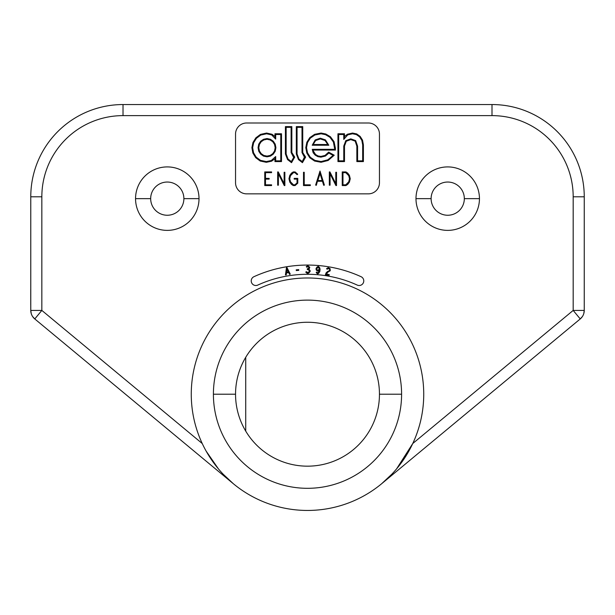 <?xml version="1.0" encoding="UTF-8"?>
<svg xmlns="http://www.w3.org/2000/svg" width="615" height="615" viewBox="0 0 615 615"><rect width="100%" height="100%" fill="white"/><g stroke="black" fill="none" stroke-linecap="round" stroke-linejoin="round"><path stroke-width="0.92" d="M584.25 289.05L584.25 304.548M30.773 310.421L30.773 196.8L41.843 196.8L41.843 310.421L30.773 310.421L30.773 196.8A92.25 92.25 0 0 1 123.023 104.55L123.023 115.62A81.18 81.18 0 0 0 41.843 196.8L30.773 196.8A92.25 92.25 0 0 1 123.023 104.55L492 104.55A92.25 92.25 0 0 1 584.25 196.8L584.25 310.421L573.18 310.421L573.18 196.8A81.18 81.18 0 0 0 492 115.62L123.023 115.62A81.18 81.18 0 0 0 41.843 196.8L41.843 310.421L202.243 443.53L41.843 310.421L34.771 318.939L41.843 310.421L30.773 310.421A11.07 11.07 0 0 0 34.771 318.939A11.07 11.07 0 0 1 30.773 310.421L31.25 313.627A11.07 11.07 0 0 0 34.771 318.939L32.626 316.556M30.758 289.05L30.758 304.548A11.07 11.07 -90 0 0 30.773 305.263A11.07 11.07 90 0 1 30.75 304.548L30.75 289.05L30.758 304.548M423.735 394.215A116.235 116.235 0 0 0 307.5 277.98A116.235 116.235 0 0 0 191.265 394.215A116.235 116.235 0 0 0 307.5 510.45A116.235 116.235 0 0 0 423.735 394.215A116.235 116.235 0 0 0 307.5 277.98A116.235 116.235 0 0 0 191.265 394.215A116.235 116.235 0 0 0 307.5 510.45A116.235 116.235 0 0 0 423.735 394.215A116.235 116.235 0 0 1 412.75 443.53L573.18 310.421L580.245 318.939L381.723 483.667L580.245 318.939A11.07 11.07 0 0 0 584.25 310.421A11.07 11.07 0 0 1 580.245 318.939L573.18 310.421L573.18 196.8L584.25 196.8L584.25 310.421L583.781 313.589M135.546 198.645A31.734 31.734 0 0 1 167.28 166.911A31.734 31.734 0 0 1 199.014 198.645A31.734 31.734 0 0 1 167.28 230.379A31.734 31.734 0 0 1 135.546 198.645A31.734 31.734 0 0 0 167.28 230.379A31.734 31.734 0 0 0 199.014 198.645A31.734 31.734 0 0 0 167.28 166.911A31.734 31.734 0 0 0 135.546 198.645L150.675 198.645L135.546 198.645M415.986 198.645A31.734 31.734 0 0 1 447.72 166.911A31.734 31.734 0 0 1 479.454 198.645A31.734 31.734 0 0 1 447.72 230.379A31.734 31.734 0 0 1 415.986 198.645A31.734 31.734 0 0 0 447.72 230.379A31.734 31.734 0 0 0 479.454 198.645A31.734 31.734 0 0 0 447.72 166.911A31.734 31.734 0 0 0 415.986 198.645L431.115 198.645L415.986 198.645M286.598 266.764A129.15 129.15 0 0 0 253.926 276.704A4.613 4.613 0 0 0 251.643 282.808A4.613 4.613 0 0 0 257.754 285.091A119.925 119.925 0 0 1 357.246 285.091A119.925 119.925 0 0 0 257.754 285.091A119.925 119.925 0 0 1 357.246 285.091A4.613 4.613 0 0 0 363.357 282.808A4.613 4.613 0 0 0 361.074 276.704A129.15 129.15 0 0 0 253.926 276.704A129.15 129.15 0 0 1 361.074 276.704A129.15 129.15 0 0 0 286.567 266.772M408.821 451.172L396.598 468.861L412.75 443.53L573.18 310.421L584.25 310.421M573.18 196.8A81.18 81.18 0 0 0 492 115.62L492 104.55L492 115.62L123.023 115.62L123.023 104.55L492 104.55A92.25 92.25 0 0 1 584.25 196.8L573.18 196.8M379.455 394.215A71.955 71.955 0 0 0 307.5 322.26A71.955 71.955 0 0 0 235.545 394.215A71.955 71.955 0 0 0 307.5 466.17A71.955 71.955 0 0 0 379.455 394.215L401.595 394.215A94.095 94.095 0 0 1 307.5 488.31A94.095 94.095 0 0 1 213.405 394.215L235.545 394.215A71.955 71.955 0 0 0 307.5 466.17A71.955 71.955 0 0 0 379.455 394.215A71.955 71.955 0 0 0 307.5 322.26A71.955 71.955 0 0 0 235.545 394.215L213.405 394.215A94.095 94.095 0 0 1 307.5 300.12A94.095 94.095 0 0 1 401.595 394.215A94.095 94.095 0 0 1 307.5 488.31A94.095 94.095 0 0 1 213.405 394.215A94.095 94.095 0 0 1 307.5 300.12A94.095 94.095 0 0 1 401.595 394.215L379.455 394.215M206.194 451.202L218.44 468.907L206.448 451.656M391.901 474.134L381.723 483.667M233.27 483.659L34.771 318.939L233.27 483.659L223.122 474.157M245.723 357.315L245.723 431.115L245.723 357.315M199.014 198.645L183.885 198.645A16.605 16.605 0 0 1 167.28 215.25A16.605 16.605 0 0 1 150.675 198.645A16.605 16.605 0 0 1 167.28 182.04A16.605 16.605 0 0 1 183.885 198.645L199.014 198.645M183.885 198.645A16.605 16.605 0 0 0 167.28 182.04A16.605 16.605 0 0 0 150.675 198.645A16.605 16.605 0 0 0 167.28 215.25A16.605 16.605 0 0 0 183.885 198.645M479.454 198.645L464.325 198.645A16.605 16.605 0 0 1 447.72 215.25A16.605 16.605 0 0 1 431.115 198.645A16.605 16.605 0 0 1 447.72 182.04A16.605 16.605 0 0 1 464.325 198.645L479.454 198.645M464.325 198.645A16.605 16.605 0 0 0 447.72 182.04A16.605 16.605 0 0 0 431.115 198.645A16.605 16.605 0 0 0 447.72 215.25A16.605 16.605 0 0 0 464.325 198.645M246.615 123A11.07 11.07 0 0 0 235.545 134.07L235.545 182.778A11.07 11.07 0 0 0 246.615 193.848L368.385 193.848A11.07 11.07 0 0 0 379.455 182.778L379.455 134.07A11.07 11.07 0 0 0 368.385 123L246.615 123A11.07 11.07 0 0 0 235.545 134.07L235.545 182.778L235.545 134.07M379.455 134.07L379.455 182.778L379.455 134.07A11.07 11.07 0 0 0 368.385 123M368.385 193.848L246.615 193.848L368.385 193.848A11.07 11.07 0 0 0 379.455 182.778M235.545 182.778A11.07 11.07 0 0 0 246.615 193.848M260.46 134.393L266.595 133.048L272.022 134.27L274.951 136.515L274.951 133.77L281.509 133.77L281.509 161.584L274.951 161.584L274.951 158.793L271.599 161.192L266.318 162.314L260.183 161.022L255.679 157.671L252.857 153.02L251.904 147.677L252.942 142.503L255.871 137.822L260.46 134.393L260.783 135.054L256.424 138.314L253.626 142.78L252.642 147.677L253.549 152.758L256.224 157.179L260.499 160.354L266.318 161.576L271.3 160.515L275.689 156.525L275.689 160.846L280.771 160.846L280.771 134.508L275.689 134.508L275.689 139.113L274.951 133.77L281.509 133.77L281.509 161.584L274.951 161.584L274.951 158.793L275.689 156.525L271.3 160.515L266.318 161.576L260.499 160.354L256.224 157.179L253.549 152.758L252.642 147.677L253.626 142.78L256.424 138.314L260.783 135.054L266.595 133.786L260.783 135.054L260.46 134.393L255.871 137.822L256.424 138.314L255.871 137.822L252.942 142.503L253.626 142.78L252.942 142.503L251.904 147.677L252.642 147.677L251.904 147.677L252.857 153.02L253.549 152.758L252.857 153.02L255.679 157.671L256.224 157.179L255.679 157.671L260.183 161.022L260.499 160.354L260.183 161.022L266.318 162.314L266.318 161.576L266.318 162.314L271.599 161.192L271.3 160.515L271.599 161.192L274.951 158.793L275.689 156.525L275.689 160.846L274.951 161.584L275.689 160.846L280.771 160.846L281.509 161.584L280.771 160.846L280.771 134.508L281.509 133.77L280.771 134.508L275.689 134.508L274.951 133.77L275.689 134.508L275.689 139.113L274.951 136.515L272.022 134.27L271.676 134.923L266.595 133.786L266.595 133.048L260.46 134.393M285.414 126.613L291.841 126.613L291.841 152.551L294.739 157.109L291.525 162.675L287.559 159.585L285.414 153.996L285.414 126.613L291.841 126.613L291.103 127.351L286.152 127.351L286.152 153.996L288.043 159.031L291.31 161.568L293.778 157.294L291.103 152.551L291.103 127.351L286.152 127.351L285.414 126.613L286.152 127.351L286.152 153.996L285.414 153.996L285.414 126.613M302.434 162.675L298.467 159.585L298.952 159.031L297.06 153.996L296.322 153.996L296.322 126.613L302.741 126.613L302.741 152.551L305.647 157.109L302.434 162.675L298.467 159.585L296.322 153.996L296.322 126.613L302.741 126.613L302.003 127.351L297.06 127.351L297.06 153.996L298.952 159.031L302.211 161.568L304.686 157.294L302.003 152.551L302.003 127.351L297.06 127.351L296.322 126.613L297.06 127.351L297.06 153.996L296.322 153.996L298.467 159.585L298.952 159.031L302.211 161.568L304.771 156.425L302.741 152.551L302.003 152.551L302.003 127.351L302.741 126.613L302.741 152.551L302.003 152.551L304.317 157.01L304.771 156.425L305.647 157.109L304.686 157.294L305.647 157.109L302.434 162.675L302.211 161.568L302.326 162.122M309.791 137.622L314.634 134.316L321.091 133.048L325.789 133.993L330.455 136.768L334.045 141.65L335.498 150.06L313.043 150.06L313.788 152.366L315.603 154.534L318.078 155.949L320.922 156.425L325.058 155.411L328.648 152.12L334.237 155.226L328.141 160.477L321.099 162.283L314.626 161.061L309.791 157.786L306.808 153.074L305.786 147.677L306.831 142.288L309.791 137.622L310.329 138.129L307.515 142.557L306.524 147.677L307.5 152.804L310.329 157.286L314.911 160.377L321.084 161.545L327.803 159.823L333.115 155.449L328.856 153.074L325.404 156.056L320.922 157.163L317.84 156.648L315.126 155.095L313.15 152.735L312.266 149.322L334.76 149.322L333.376 141.973L329.963 137.329L325.543 134.693L321.091 133.786L314.926 134.993L310.329 138.129L314.926 134.993L314.634 134.316L309.791 137.622L306.831 142.288L305.786 147.677L306.808 153.074L309.791 157.786L314.626 161.061L321.099 162.283L328.141 160.477L334.237 155.226L333.115 155.449L328.856 153.074L328.648 152.12L325.058 155.411L320.922 156.425L318.078 155.949L315.603 154.534L312.266 149.322L334.76 149.322L334.76 148.63L335.498 148.63L334.045 141.65L330.455 136.768L325.789 133.993L321.091 133.048L314.634 134.316L314.926 134.993L321.091 133.786L321.091 133.048L321.091 133.786L325.543 134.693L325.789 133.993L325.543 134.693L329.963 137.329L330.455 136.768L329.963 137.329L333.376 141.973L334.045 141.65L333.376 141.973L335.498 150.06L334.76 149.322L335.498 150.06L313.043 150.06L312.266 149.322L313.15 152.735L313.788 152.366L313.15 152.735L315.126 155.095L315.603 154.534L315.126 155.095L317.84 156.648L318.078 155.949L317.84 156.648L320.922 157.163L320.922 156.425L320.922 157.163L325.404 156.056L325.058 155.411L325.404 156.056L328.856 153.074L328.648 152.12L334.237 155.226L333.115 155.449L327.803 159.823L328.141 160.477L327.803 159.823L321.084 161.545L321.099 162.283L321.084 161.545L314.911 160.377L314.626 161.061L314.911 160.377L310.329 157.286L309.791 157.786L310.329 157.286L307.5 152.804L306.808 153.074L307.5 152.804L306.524 147.677L305.786 147.677L306.524 147.677L307.515 142.557L306.831 142.288L307.515 142.557L310.329 138.129L309.791 137.622M337.943 161.584L337.943 133.77L344.5 133.77L344.5 136.568L347.429 134.216L352.518 133.048L356.692 133.916L360.167 136.407L362.535 140.159L363.404 144.879L363.404 161.584L356.846 161.584L356.846 146.17L355.163 141.135L350.781 139.597L346.276 141.235L344.5 146.055L344.5 161.584L337.943 161.584L337.943 133.77L338.68 134.508L338.68 160.846L343.762 160.846L343.762 146.055L345.784 140.697L350.781 138.859L355.662 140.597L357.584 146.17L357.584 160.846L362.666 160.846L362.666 144.879L361.851 140.428L359.637 136.914L356.4 134.593L352.518 133.786L347.775 134.87L343.762 139.405L343.762 134.508L338.68 134.508L338.68 160.846L337.943 161.584L338.68 160.846L343.762 160.846L343.762 146.055L344.5 146.055L346.276 141.235L350.781 139.597L355.163 141.135L356.846 146.17L357.584 146.17L357.584 160.846L362.666 160.846L362.666 144.879L363.404 144.879L362.535 140.159L360.167 136.407L356.692 133.916L352.518 133.048L347.429 134.216L344.5 136.568L343.762 139.405L343.762 134.508L338.68 134.508L337.943 133.77L344.5 133.77L343.762 134.508L344.5 133.77L343.762 139.405L347.775 134.87L347.429 134.216L347.775 134.87L352.518 133.786L352.518 133.048L352.518 133.786L356.4 134.593L356.692 133.916L356.4 134.593L359.637 136.914L360.167 136.407L359.637 136.914L361.851 140.428L362.535 140.159L361.851 140.428L362.666 144.879L363.404 144.879L363.404 161.584L362.666 160.846L363.404 161.584L356.846 161.584L357.584 160.846L356.846 161.584L356.846 146.17L357.584 146.17L355.662 140.597L355.163 141.135L355.662 140.597L350.781 138.859L350.781 139.597L350.781 138.859L345.784 140.697L346.276 141.235L345.784 140.697L343.762 146.055L344.5 146.055L344.5 161.584L343.762 160.846L344.5 161.584L337.943 161.584M265.496 178.373L269.155 178.373L269.155 179.111L265.496 179.111L265.496 184.831L271.576 184.831L271.576 185.569L264.75 185.569L264.75 171.916L271.576 171.916L271.576 172.654L265.496 172.654L265.496 178.373L269.155 178.373L269.155 179.111L265.127 178.742L265.496 178.373L265.496 184.831L264.75 185.569L264.75 171.916L265.496 172.654L265.496 178.373M297.114 174.66L294.877 172.654L293.486 172.654L290.488 175.675L289.719 178.742L290.488 181.809L293.486 184.831L294.877 184.831L297.037 182.924L297.037 179.111L294.185 179.111L294.185 178.373L297.783 178.373L297.783 183.17L295.1 185.569L293.263 185.569L291.502 184.392L289.803 182.132L288.958 178.742L289.803 175.352L291.502 173.092L293.263 171.916L295.1 171.916L297.706 174.214L297.114 174.66L297.706 174.214L295.1 171.916L293.263 171.916L291.502 173.092L289.803 175.352L288.958 178.742L289.803 182.132L291.502 184.392L293.263 185.569L295.1 185.569L297.783 183.17L297.783 178.373L294.185 178.373L294.185 179.111L297.414 178.742L297.414 183.047L294.992 185.2L293.37 185.2L291.764 184.123L290.149 181.971L289.342 178.742L290.149 175.513L293.37 172.285L294.992 172.285L296.599 173.361L297.114 174.66M304.233 172.285L304.233 184.831L310.329 184.831L310.329 185.569L303.503 185.569L303.503 172.285L304.233 172.285L303.503 172.285L303.503 185.569L310.329 185.569L310.329 184.831L303.864 185.2L304.233 172.285M322.429 181.256L322.437 180.695L322.429 181.256L317.594 181.264L317.824 180.526L322.199 180.526L320.008 173.522L317.824 180.526L322.199 180.526L322.429 181.256L317.594 181.264L317.586 180.695L316.325 185.307L315.626 185.092L320.008 171.047L324.397 185.092L323.698 185.307L320.008 173.522L317.594 181.264M342.24 185.569L342.24 171.916L345.953 171.916L347.713 173.092L349.412 175.352L350.258 178.742L349.412 182.132L347.713 184.392L345.953 185.569L342.24 185.569L342.24 171.916L345.953 171.916L345.73 172.654L342.978 172.654L342.978 184.831L345.73 184.831L347.198 183.854L348.728 181.809L349.497 178.742L348.728 175.675L347.198 173.63L345.73 172.654L342.978 172.654L342.609 185.2L345.73 184.831L348.728 181.809L349.497 178.742L348.728 175.675L345.73 172.654L345.953 171.916L347.713 173.092L347.198 173.63L347.713 173.092L349.412 175.352L348.728 175.675L349.412 175.352L350.258 178.742L349.497 178.742L350.258 178.742L349.412 182.132L348.728 181.809L349.412 182.132L347.713 184.392L345.953 185.569L345.73 184.831L345.953 185.569L342.24 185.569M278.264 171.916L284.122 183.639L284.122 172.285L284.868 172.285L284.868 185.569L284.268 185.569L278.403 173.845L278.403 185.2L277.665 185.2L277.665 171.916L278.264 171.916L284.122 183.639L284.584 185.569L284.122 183.639L284.122 172.285L284.868 172.285L284.868 185.569L284.268 185.569L278.403 173.845L277.949 171.916L277.665 185.2L278.403 185.2L278.403 173.845L277.949 171.916M329.924 171.916L335.79 183.639L335.79 172.285L336.52 172.285L336.52 185.569L335.928 185.569L330.071 173.845L330.071 185.2L329.325 185.2L329.325 171.916L329.924 171.916L336.52 185.569L336.52 172.285L335.79 172.285L335.928 185.569L330.071 173.845L329.609 171.916L330.071 173.845L330.071 185.2L329.325 185.2L329.609 171.916M270.439 139.282L273.291 141.204L275.213 144.125L275.912 147.677L275.213 151.29L273.291 154.15L270.439 156.125L267.041 156.825L263.535 156.133L260.683 154.15L258.761 151.29L258.062 147.677L258.761 144.125L260.683 141.204L263.535 139.274L267.041 138.529L270.439 139.282L270.139 139.959L267.041 139.267L263.827 139.951L261.206 141.727L259.438 144.41L261.206 141.727L263.827 139.951L267.041 139.267L270.139 139.959L272.768 141.727L270.139 139.959L270.439 139.282L267.041 138.529L267.041 139.267L267.041 138.529L263.535 139.274L263.827 139.951L263.535 139.274L260.683 141.204L261.206 141.727L260.683 141.204L258.761 144.125L259.438 144.41L258.761 144.125L258.062 147.677L258.8 147.677L259.438 151.006L261.206 153.627L263.827 155.457L267.041 156.087L270.139 155.449L272.768 153.627L274.536 151.006L275.174 147.677L274.536 144.41L272.768 141.727L273.291 141.204L270.439 139.282M325.443 139.897L328.81 145.248L312.197 145.248L313.12 144.51L327.787 144.51L325.004 140.489L320.307 138.929L315.664 140.512L313.12 144.51L315.664 140.512L320.307 138.929L325.004 140.489L328.81 145.248L325.443 139.897L325.004 140.489L325.443 139.897L320.307 138.191L325.443 139.897M315.195 139.936L320.307 138.191L320.307 138.929L320.307 138.191L315.195 139.936L315.664 140.512L315.195 139.936L312.197 145.248L313.12 144.51L327.787 144.51L328.81 145.248L312.197 145.248M271.676 134.923L272.022 134.27L266.595 133.048L266.595 133.786L271.676 134.923L275.689 139.113M258.8 147.677L258.062 147.677L258.761 151.29L259.438 151.006L258.8 147.677L259.438 144.41M259.438 151.006L258.761 151.29L260.683 154.15L261.206 153.627L259.438 151.006M260.683 154.15L263.535 156.133L263.827 155.457L261.206 153.627L260.683 154.15M267.041 156.087L263.827 155.457L263.535 156.133L267.041 156.825L267.041 156.087L267.041 156.825L270.439 156.125L270.139 155.449L267.041 156.087M273.291 154.15L272.768 153.627L270.139 155.449L270.439 156.125L273.291 154.15L275.213 151.29L274.536 151.006L272.768 153.627L273.291 154.15M275.174 147.677L274.536 151.006L275.213 151.29L275.912 147.677L275.174 147.677L275.912 147.677L275.213 144.125L274.536 144.41L275.174 147.677M274.536 144.41L275.213 144.125L273.291 141.204L272.768 141.727L274.536 144.41M286.152 153.996L285.414 153.996L287.559 159.585L288.043 159.031L286.152 153.996M288.043 159.031L291.418 162.122L293.778 157.294L294.739 157.109L291.525 162.675L287.559 159.585L288.043 159.031M291.525 162.675L291.418 162.122M293.409 157.01L293.862 156.425L294.739 157.109L293.409 157.01L293.862 156.425L291.841 152.551L291.103 152.551L293.409 157.01M291.841 152.551L291.103 152.551L291.103 127.351L291.841 126.613L291.841 152.551M265.127 185.2L271.576 184.831L271.576 185.569L264.75 185.569L265.127 185.2M271.576 172.654L265.496 172.654L264.75 171.916L271.576 171.916L271.576 172.654M316.325 185.307L315.626 185.092L320.008 171.047L320.008 173.522L320.008 171.047L324.397 185.092L323.698 185.307M288.719 272.114L286.99 269.262L286.582 272.191L288.32 271.907L286.99 269.262L286.582 272.191L288.32 271.907L288.766 272.399L286.475 272.96L286.183 274.99L285.452 274.882L286.59 266.795L290.249 274.098L289.588 274.428L288.666 272.599L286.475 272.96L286.582 272.191L286.267 272.514M296.215 269.816L298.698 269.616L298.759 270.346L296.276 270.546L296.215 269.816L296.276 270.546L298.759 270.346L298.698 269.616L296.215 269.816M307.308 268.755L308.715 268.301L309.014 267.594L308.03 266.726L306.685 267.21L306.278 266.595L307.208 265.988L308.261 265.988L309.76 267.348L308.799 269.124L310.16 270.669L310.16 271.469L308.23 273.368L307.177 273.368L305.755 272.107L306.347 271.669L308.015 272.63L309.422 271.223L308.707 269.954L307.308 269.493L307.308 268.755L307.308 269.493L308.138 269.124L308.961 269.685L309.791 271.346L308.123 272.999L306.462 272.437L306.347 271.669L305.755 272.107L307.177 273.368L309.214 272.722L310.16 270.669L308.023 268.755L309.222 268.847L309.76 267.348L308.261 265.988L307.208 265.988L306.278 266.595L306.685 267.21L307.315 266.357L308.146 266.357L309.383 267.471L308.968 268.578L307.308 268.755M319.193 270.608L317.855 271.069L316.379 270.262L315.979 268.84L317.109 266.995L318.255 266.364L319.708 267.863L319.861 271.453L318.762 273.237L317.624 273.867L316.195 272.414L316.825 272.022L317.694 272.983L319.139 271.261L319.193 270.608L317.855 271.069L317.924 270.262L319.293 269.116L318.716 267.679L317.578 267.579L316.771 268.909L317.009 269.762L317.924 270.262L319.685 269.155L319.346 270.408L318.908 269.924L319.193 270.608L320.061 269.116L319.861 271.453L319.139 271.261L319.193 270.608M329.117 275.305L325.373 274.674L326.281 272.606L329.571 270.392L329.709 269.539L328.879 268.532L327.072 269.201L326.565 268.663L328.179 267.663L330.078 268.64L330.255 270.754L327.795 272.176L326.434 274.106L329.24 274.574L329.117 275.305L329.24 274.574L325.904 274.39L327.587 271.868L330.255 270.754L330.078 268.64L328.179 267.663L326.565 268.663L327.072 269.201L327.318 268.455L329.048 268.186L330.094 269.485L329.909 270.577L327.38 271.561L325.373 274.674L329.117 275.305M286.313 272.799L286.183 274.99L285.452 274.882L286.59 266.795L286.99 269.262L286.59 266.795L290.249 274.098L289.588 274.428L288.766 272.399M257.754 285.091A4.613 4.613 0 0 1 251.643 282.808A4.613 4.613 0 0 1 253.926 276.704A4.613 4.613 0 0 0 251.643 282.808A4.613 4.613 0 0 0 257.754 285.091A119.925 119.925 0 0 1 357.246 285.091A4.613 4.613 0 0 0 363.357 282.808A4.613 4.613 0 0 0 361.074 276.704M319.024 268.163L319.708 267.863L320.061 269.116L319.293 269.116L318.716 267.679L319.277 267.179L319.708 267.863L319.024 268.163M318.216 266.81L318.255 266.364L319.277 267.179L318.716 267.679L318.216 266.81L317.578 267.579L317.109 266.995L318.255 266.364L318.216 266.81M317.109 266.995L317.578 267.579L317.194 268.009L316.571 267.602L317.109 266.995M316.371 268.87L315.979 268.84L316.571 267.602L317.194 268.009L316.371 268.87L317.009 269.762L316.379 270.262L315.979 268.84L316.371 268.87M317.894 270.669L317.855 271.069L316.379 270.262L317.009 269.762L317.894 270.669M318.993 272.43L319.139 271.261L319.861 271.453L318.993 272.43M317.655 273.421L318.301 272.653L318.762 273.237L317.624 273.867L316.602 273.052L317.156 272.553L317.655 273.421M316.825 272.022L317.156 272.553L316.602 273.052L316.195 272.414L316.825 272.022M580.245 318.939L582.413 316.525"/></g></svg>
